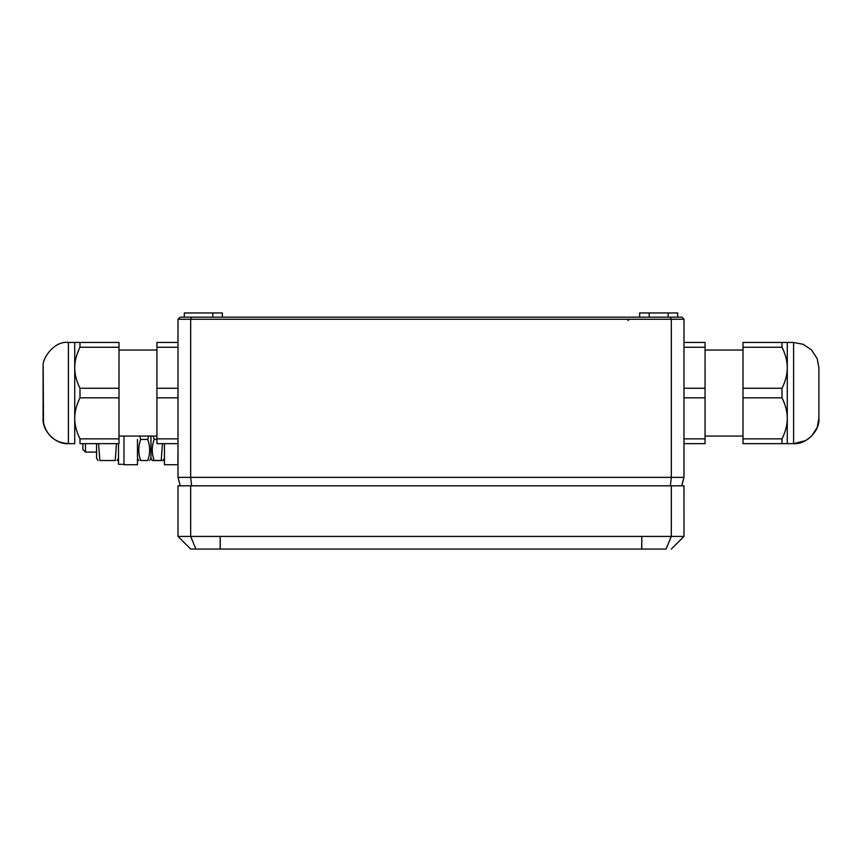 <?xml version="1.0" encoding="UTF-8"?>
<svg xmlns="http://www.w3.org/2000/svg" width="862" height="862" viewBox="0 0 862 862"><rect width="100%" height="100%" fill="white"/><g stroke="black" fill="none" stroke-linecap="round" stroke-linejoin="round"><path stroke-width="1.29" d="M671.315 536.412L641.802 536.412L641.802 549.051L666.078 549.051L671.315 536.412L683.965 536.412L671.315 549.051L683.986 536.412L671.315 549.051L683.986 536.412L683.965 485.812L671.315 485.812L671.315 536.412M666.078 549.051L641.737 549.051M195.9 549.051L190.664 549.051L178.014 536.412L190.664 536.412L195.9 549.051L220.176 549.051L220.176 536.412L190.664 536.412L190.664 485.812L671.315 485.812M358.721 549.051L220.133 549.051M153.22 436.064L154.179 439.351C151.647 446.387 151.647 453.434 154.179 460.47L161.226 460.47C163.769 460.502 163.769 460.523 161.226 460.556C163.769 460.523 163.769 460.502 161.226 460.47L162.422 443.65M154.179 460.47C151.647 460.502 151.647 460.523 154.179 460.556C151.647 460.523 151.647 460.502 154.179 460.47M150.958 436.064L150.958 458.196L152.294 460.513M156.938 439.351L154.179 439.351M161.226 460.556L154.179 460.556M177.949 452.087L177.938 464.726L178.014 452.087M164.448 443.65L164.448 464.726L177.938 464.726M96.566 452.087L85.467 452.087L85.467 443.65M82.881 443.65L82.881 449.49L85.467 452.087M178.014 536.412L178.014 485.812L194.036 485.812M683.986 485.812L683.986 536.412L671.315 549.051L683.965 536.412M226.232 485.812L227.32 485.812M466.741 549.051L470.393 549.051M503.914 549.051L641.716 549.051L641.802 536.412L220.176 536.412L220.284 549.051L641.694 549.051L641.802 536.627M357.224 549.051L359.573 549.051M360.542 549.051L377.448 549.051M379.129 549.051L399.375 549.051M460.427 549.051L464.262 549.051M442.012 549.051L443.208 549.051M424.761 549.051L429.093 549.051M389.473 549.051L405.355 549.051M376.683 549.051L384.732 549.051M358.732 549.051L369.895 549.051M190.685 549.051L203.335 549.051M178.014 342.462L156.938 342.462L156.938 443.65L178.014 443.65L156.938 443.65M178.014 438.866L156.938 438.866M118.999 436.064L118.999 347.246L118.988 443.65L118.999 436.064L156.938 436.064M79.994 443.65L118.999 443.65L79.994 443.65L79.994 438.866C76.481 431.819 74.725 424.977 74.725 418.35C74.725 411.724 76.481 404.892 79.994 397.835L79.994 388.266C76.481 381.219 74.725 374.377 74.725 367.751C74.725 361.135 76.481 354.293 79.994 347.246L79.994 342.462L74.725 342.462L118.988 342.462L118.988 347.246L118.999 342.462M178.014 397.835L156.938 397.835M178.014 388.266L156.938 388.266M178.014 347.246L156.938 347.246M118.988 347.246L79.994 347.246M118.988 388.266L79.994 388.266M118.988 397.835L79.994 397.835M118.988 438.866L79.994 438.866M68.4 342.462C54.468 340.512 42.098 358.366 43.165 365.941L43.488 422.768C46.774 435.741 55.071 442.702 68.4 443.65L68.4 342.462L74.725 342.462L74.725 443.65L68.4 443.65C55.879 444.781 41.969 430.871 43.1 418.35M43.1 367.751L43.1 418.296M705.062 342.462L705.051 443.65L705.062 342.462L683.975 342.462L683.975 347.246L705.051 347.246M705.051 438.866L683.975 438.866L683.975 443.65L705.051 443.65M743.001 443.65L743.001 438.866L782.006 438.866L782.006 443.65L787.275 443.65L743.001 443.65M683.975 438.866L683.975 397.835L705.051 397.835M743.001 438.866L743.001 397.835L782.006 397.835C785.508 404.892 787.265 411.724 787.275 418.35C787.265 424.977 785.508 431.819 782.006 438.866M683.975 397.835L683.975 388.266L705.051 388.266M743.001 397.835L743.001 388.266L782.006 388.266L782.006 397.835M683.975 388.266L683.975 347.246M743.001 388.266L743.001 347.246L782.006 347.246C785.508 354.293 787.265 361.135 787.275 367.751C787.265 374.377 785.508 381.219 782.006 388.266M743.001 347.246L743.001 342.462L782.006 342.462L782.006 347.246M818.9 418.296L817.198 427.477L811.487 436.237L805.668 440.579L793.6 443.65L793.6 342.462L782.006 342.462L787.275 342.462L787.275 443.65L793.6 443.65C806.121 444.781 820.031 430.871 818.9 418.35L818.9 367.751L818.9 418.35M670.442 317.162L671.315 319.263L178.014 319.263L180.115 317.162L681.885 317.162L683.986 319.263L683.986 342.462M639.658 317.162L639.701 312.949L677.651 312.949L677.683 317.162L677.661 312.949M184.306 317.162L184.339 312.949L222.288 312.949L222.321 317.162L222.299 312.949M633.958 319.263L629.271 319.263L628.01 320.535M683.986 443.65L683.986 477.376L681.734 485.812M681.885 317.162L683.986 319.263L683.965 477.376L681.702 485.812M683.965 319.263L671.315 319.263L671.315 477.376L683.965 477.376M191.536 317.162L190.664 319.263L190.664 477.376L671.315 477.376L670.377 485.812M178.014 319.263L178.014 477.376L190.664 477.376L191.601 485.812M178.014 477.376L180.277 485.812M118.493 443.65L118.493 464.306L123.977 464.306M137.467 439.437L137.467 464.726L137.467 439.437M139.709 436.064L140.689 439.437C138.146 446.462 138.146 453.487 140.689 460.513C138.157 460.513 138.157 460.513 140.689 460.513C138.157 460.513 138.157 460.513 140.689 460.513L147.736 460.513C150.279 460.513 150.279 460.513 147.736 460.513C150.279 460.513 150.279 460.513 147.736 460.513C150.268 453.487 150.268 446.462 147.736 439.437L148.717 436.064M147.736 439.437L140.689 439.437M123.977 436.064L123.977 464.726L137.467 464.726M97.912 460.513L96.566 458.196L96.566 443.65M98.613 443.65L99.787 460.513C97.255 460.513 97.255 460.513 99.787 460.513C97.255 460.513 97.255 460.513 99.787 460.513L115.271 460.513C117.814 460.513 117.814 460.513 115.271 460.513C117.814 460.513 117.814 460.513 115.271 460.513L116.445 443.65M220.176 536.627L220.176 549.051L220.176 536.627M641.802 539.127L641.716 549.051M164.448 458.196L163.112 460.513M118.999 350.047L156.938 350.047M793.6 342.462L803.104 344.304L811.487 349.864L817.198 358.635L818.9 367.729L818.9 416.928M743.001 350.047L705.062 350.047M743.001 436.064L705.062 436.064M649.183 312.949L649.183 317.162M668.158 312.949L668.158 317.162L668.179 312.949M212.795 312.949L212.795 317.162L212.817 312.949M228.01 319.263L232.729 319.263M150.958 458.196L149.622 460.513M137.467 458.196L138.804 460.513M118.493 458.196L117.157 460.513"/></g></svg>
